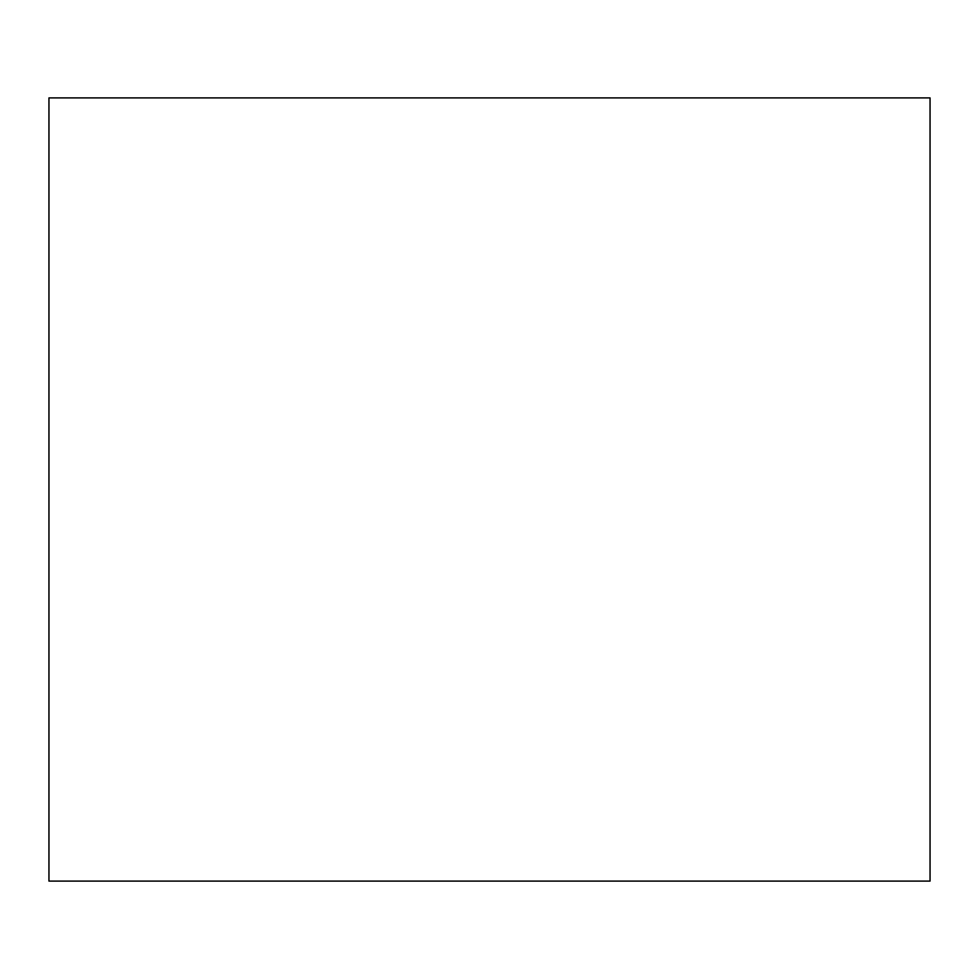 <?xml version="1.0" encoding="UTF-8"?>
<svg xmlns="http://www.w3.org/2000/svg" width="979" height="979" viewBox="0 0 979 979"><rect width="100%" height="100%" fill="white"/><g stroke="black" fill="none" stroke-linecap="round" stroke-linejoin="round"><path stroke-width="1.47" d="M48.95 881.1L930.05 881.1L930.05 97.9L48.95 97.9L48.95 881.1"/></g></svg>
